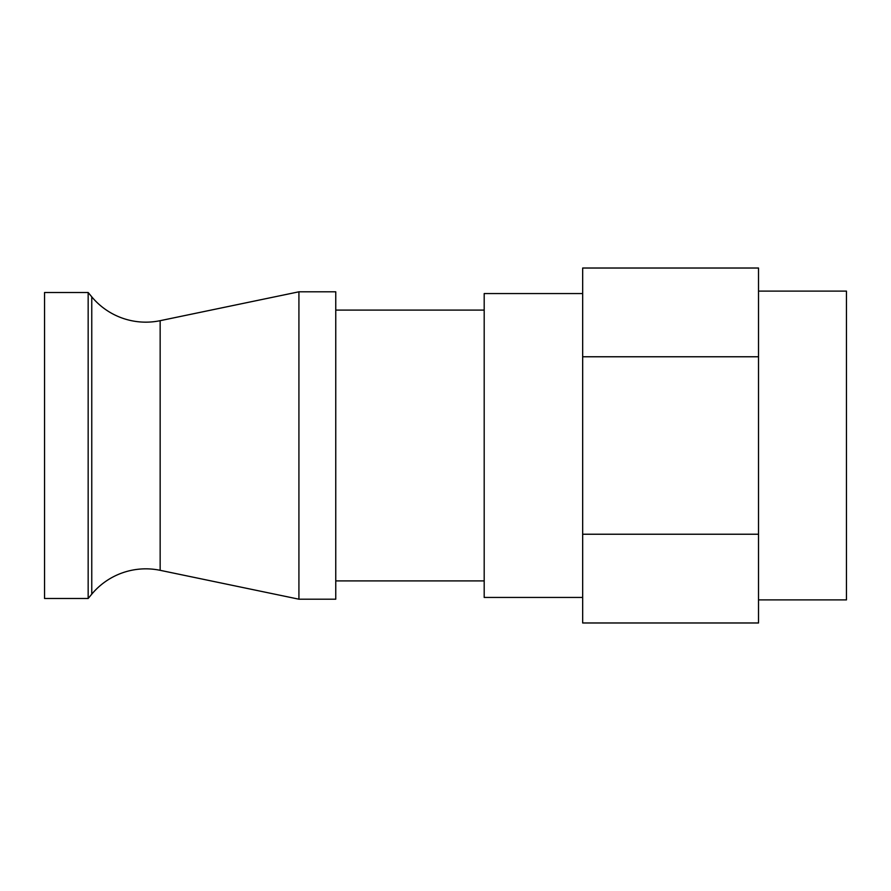 <?xml version="1.0" encoding="UTF-8"?>
<svg xmlns="http://www.w3.org/2000/svg" width="891" height="891" viewBox="0 0 891 891"><rect width="100%" height="100%" fill="white"/><g stroke="black" fill="none" stroke-linecap="round" stroke-linejoin="round"><path stroke-width="1.34" d="M88.164 598.496L91.762 594.163A70.344 70.344 0 0 1 160.157 570.318L298.919 599.197L298.919 291.803L160.157 320.682A70.344 70.344 0 0 1 91.762 296.837L88.164 292.504L88.164 598.496L44.55 598.496L44.55 292.504L88.164 292.504M298.919 599.197L335.762 599.197L335.762 291.803L298.919 291.803M484.192 310.09L335.762 310.09M484.192 580.91L335.762 580.91M582.669 293.562L484.192 293.562L484.192 597.438L582.669 597.438M582.669 534.232L582.669 622.976L758.519 622.976L758.519 534.232L582.669 534.232L582.669 268.024L758.519 268.024L758.519 534.232M758.519 356.768L582.669 356.768M758.519 291.101L846.45 291.101L846.45 599.899L758.519 599.899M160.157 570.318L160.157 320.682M91.762 594.163L91.762 296.837"/></g></svg>
